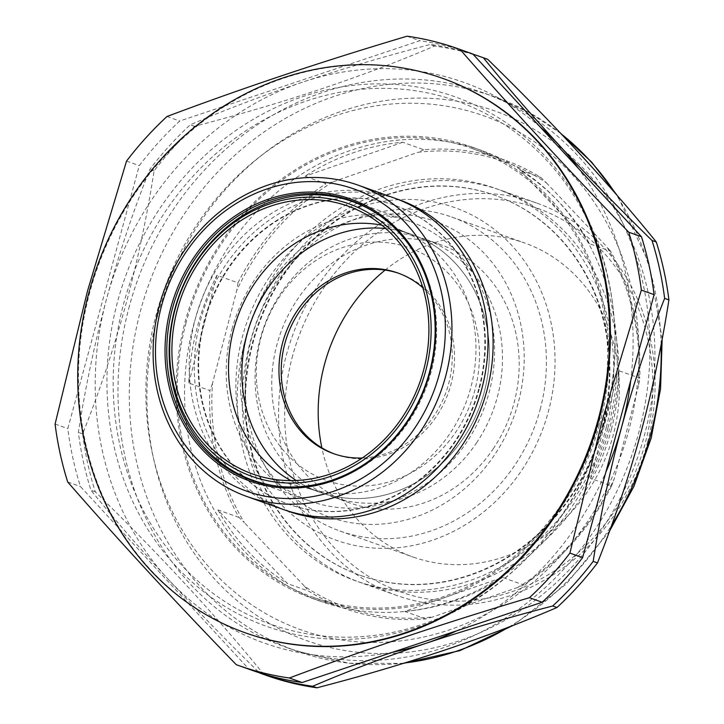 <?xml version="1.0" encoding="UTF-8"?>
<svg xmlns="http://www.w3.org/2000/svg" width="724" height="724" viewBox="0 0 724 724"><rect width="100%" height="100%" fill="white"/><g stroke="black" fill="none" stroke-linecap="round" stroke-linejoin="round"><path stroke-width="0.54" stroke-dasharray="3.62 2.71" d="M231.961 329.239A148.456 132.266 109.6 0 1 410.137 221.553A148.456 132.266 109.6 0 1 488.8 393.603A148.456 132.266 109.6 0 1 310.632 501.298A148.456 132.266 109.6 0 1 231.961 329.239M283.193 509.434A165.316 147.289 109.6 0 1 195.589 317.836A165.316 147.289 109.6 0 1 394.001 197.923M478.673 389.078A158.61 141.316 109.6 0 1 288.315 504.13A158.61 141.316 109.6 0 1 204.268 320.316A158.61 141.316 109.6 0 1 394.625 205.263A158.61 141.316 109.6 0 1 478.673 389.078M479.234 389.277A158.61 141.316 109.6 0 1 288.876 504.338A158.61 141.316 109.6 0 1 204.829 320.515A158.61 141.316 109.6 0 1 395.186 205.462A158.61 141.316 109.6 0 1 479.234 389.277M285.754 510.311A165.316 147.289 109.6 0 1 200.684 319.655A165.316 147.289 109.6 0 1 396.535 198.856M443.043 78.5A294.261 262.169 -70.4 0 0 89.876 291.962A294.261 262.169 -70.4 0 0 245.807 632.993M604.06 422.544A281.039 250.386 109.6 0 1 287.319 632.622A281.039 250.386 109.6 0 1 117.84 300.704A281.039 250.386 109.6 0 1 434.581 90.627A281.039 250.386 109.6 0 1 604.06 422.544M251.255 670.026A327.329 291.627 109.6 0 1 249.02 669.22L80.436 486.528A327.329 291.627 109.6 0 1 67.812 428.617L139.261 165.624A327.329 291.627 109.6 0 1 179.742 121.026L419.775 40.725A327.329 291.627 109.6 0 1 470.645 53.232M236.286 664.686L249.02 669.22M67.703 481.994L80.436 486.528M55.078 424.083L67.812 428.617M126.528 161.099L139.261 165.624M167.009 116.492L179.742 121.026M407.051 36.2L419.775 40.725M129.397 306.017A294.261 262.169 -70.4 0 0 285.337 647.057A294.261 262.169 -70.4 0 0 638.505 433.595A294.261 262.169 -70.4 0 0 482.564 92.563A294.261 262.169 -70.4 0 0 129.397 306.017M485.478 58.508A327.329 291.627 -70.4 0 0 434.608 46.001C364.751 76.074 284.74 102.835 194.575 126.302A327.329 291.627 -70.4 0 0 154.094 170.9C147.072 216.06 137.614 260.758 125.723 305.012C113.505 349.439 99.143 392.399 82.645 433.893A327.329 291.627 -70.4 0 0 95.269 491.804C160.864 555.815 217.055 616.712 263.853 674.496A327.329 291.627 -70.4 0 0 266.088 675.302M599.508 424.716A239.382 213.272 -70.4 0 0 472.663 147.289A239.382 213.272 -70.4 0 0 185.362 320.931A239.382 213.272 -70.4 0 0 312.216 598.359A239.382 213.272 -70.4 0 0 599.508 424.716M607.997 427.739A239.382 213.272 -70.4 0 0 481.143 150.311A239.382 213.272 -70.4 0 0 193.851 323.954A239.382 213.272 -70.4 0 0 320.705 601.382A239.382 213.272 -70.4 0 0 607.997 427.739M263.853 674.496L259.572 672.967C226.992 641.138 196.439 609.825 167.923 579.01A297.564 265.12 -70.4 0 0 393.241 652.043M540.167 126.953A297.564 265.12 -70.4 0 0 302.958 82.011A297.564 265.12 -70.4 0 0 106.736 298.261A297.564 265.12 -70.4 0 0 167.923 579.01C139.596 548.213 113.949 518.637 90.98 490.275A327.329 291.627 -70.4 0 1 78.355 432.364C85.323 387.485 94.781 342.778 106.736 298.261C118.863 254.088 133.225 211.127 149.814 169.38A327.329 291.627 -70.4 0 1 190.285 124.772C225.092 109.831 262.649 95.577 302.958 82.011C343.601 68.508 386.055 55.992 430.327 44.481A327.329 291.627 -70.4 0 1 473.071 54.237M630.685 380.77A297.564 265.12 -70.4 0 0 578.44 168.43M456.527 630.875A297.564 265.12 -70.4 0 0 605.861 472.12M604.341 422.952A277.663 247.382 109.6 0 1 291.401 630.514A277.663 247.382 109.6 0 1 123.949 302.569A277.663 247.382 109.6 0 1 436.889 95.016A277.663 247.382 109.6 0 1 604.341 422.952M154.094 170.9L149.814 169.38M194.575 126.302L190.285 124.772M434.608 46.001L430.327 44.481M95.269 491.804L90.98 490.275M82.645 433.893L78.355 432.364M381.792 225.155A136.881 121.958 109.6 0 1 398.119 229.562A136.881 121.958 109.6 0 1 407.793 233.535A136.881 121.958 109.6 0 1 468.582 395.168A136.881 121.958 109.6 0 1 324.189 492.175A136.881 121.958 109.6 0 1 316.379 490.519A136.881 121.958 109.6 0 1 306.37 487.496A136.881 121.958 109.6 0 1 290.921 480.609M337.565 496.936A136.881 121.958 -70.4 0 0 483.65 394.308A136.881 121.958 -70.4 0 0 411.485 234.323A136.881 121.958 -70.4 0 0 393.675 229.635A136.881 121.958 -70.4 0 0 385.792 228.558A136.881 121.958 109.6 0 1 488.926 342.479A136.881 121.958 109.6 0 1 427.965 474.854A136.881 121.958 109.6 0 1 296.179 480.492A136.881 121.958 -70.4 0 0 319.746 492.257A136.881 121.958 -70.4 0 0 337.565 496.936M377.838 214.223A147.958 131.822 109.6 0 1 427.051 385.141A147.958 131.822 109.6 0 1 280.957 486.582M240.766 393.078A157.054 139.922 109.6 0 1 370.697 215.833A157.054 139.922 109.6 0 1 523.724 345.321A157.054 139.922 109.6 0 1 393.802 522.574A157.054 139.922 109.6 0 1 240.766 393.078M256.649 382.86A123.469 110.003 109.6 0 1 358.796 243.517A123.469 110.003 109.6 0 1 479.107 345.321A123.469 110.003 109.6 0 1 376.969 484.673A123.469 110.003 109.6 0 1 256.649 382.86M398.879 273.355A95.885 85.423 109.6 0 1 400.01 273.753A95.885 85.423 109.6 0 1 454.256 349.511A95.885 85.423 109.6 0 1 335.746 454.428A95.885 85.423 109.6 0 1 334.615 454.02M422.825 287.727A95.885 85.423 109.6 0 1 451.993 348.706A95.885 85.423 109.6 0 1 362.262 457.993M476.464 442.97A136.881 121.958 -70.4 0 0 424.644 239.001A136.881 121.958 -70.4 0 0 281.084 292.958A136.881 121.958 -70.4 0 0 332.895 496.936A136.881 121.958 -70.4 0 0 476.464 442.97M493.153 448.907A136.881 121.958 -70.4 0 0 441.341 244.938A136.881 121.958 -70.4 0 0 297.772 298.894A136.881 121.958 -70.4 0 0 349.592 502.872A136.881 121.958 -70.4 0 0 493.153 448.907M269.455 277.156A176.556 157.307 -70.4 0 0 297.546 519.126A176.556 157.307 -70.4 0 0 521.47 470.654A176.556 157.307 -70.4 0 0 493.388 228.675A176.556 157.307 -70.4 0 0 269.455 277.156M602.133 426.689A201.589 179.606 -70.4 0 0 494.727 195.245A201.589 179.606 -70.4 0 0 252.196 343.665A201.589 179.606 -70.4 0 0 359.611 575.109A201.589 179.606 -70.4 0 0 602.133 426.689M606.305 427.486A208.295 185.579 -70.4 0 0 478.048 183.235A208.295 185.579 -70.4 0 0 244.721 341.701A208.295 185.579 -70.4 0 0 372.969 585.942A208.295 185.579 -70.4 0 0 606.305 427.486M602.703 426.889A201.589 179.606 -70.4 0 0 495.288 195.453A201.589 179.606 -70.4 0 0 252.767 343.873A201.589 179.606 -70.4 0 0 360.172 575.318A201.589 179.606 -70.4 0 0 602.703 426.889M611.391 429.296A208.295 185.579 -70.4 0 0 500.411 190.15A208.295 185.579 -70.4 0 0 249.816 343.511A208.295 185.579 -70.4 0 0 360.796 582.657A208.295 185.579 -70.4 0 0 611.391 429.296M647.609 442.174A208.295 185.579 -70.4 0 0 536.62 203.028A208.295 185.579 -70.4 0 0 286.025 356.389A208.295 185.579 -70.4 0 0 397.005 595.535A208.295 185.579 -70.4 0 0 647.609 442.174M292.025 358.045A203.67 181.462 109.6 0 1 520.167 203.109A203.67 181.462 109.6 0 1 645.573 441.93A203.67 181.462 109.6 0 1 417.422 596.866A203.67 181.462 109.6 0 1 292.025 358.045M385.105 270.088A166.638 148.465 109.6 0 1 524.647 242.983A166.638 148.465 109.6 0 1 613.427 434.3A166.638 148.465 109.6 0 1 412.952 556.991A166.638 148.465 109.6 0 1 321.872 447.857M540.439 408.336A166.638 148.465 109.6 0 1 339.954 531.027A166.638 148.465 109.6 0 1 251.174 339.71A166.638 148.465 109.6 0 1 451.649 217.019A166.638 148.465 109.6 0 1 540.439 408.336M185.787 323.8A238.051 212.096 109.6 0 1 472.184 148.529A238.051 212.096 109.6 0 1 599.029 421.839A238.051 212.096 109.6 0 1 312.632 597.101A238.051 212.096 109.6 0 1 185.787 323.8M611.626 485.858L614.242 478.808A236.404 210.621 109.6 0 1 517.669 587.481L523.588 584.929A238.051 212.096 -70.4 0 0 611.626 485.858L590.549 478.365A238.051 212.096 -70.4 0 0 610.341 425.866A238.051 212.096 -70.4 0 0 618.658 370.643L639.735 378.136A238.051 212.096 -70.4 0 0 610.658 251.282L589.58 243.789A238.051 212.096 -70.4 0 0 519.868 170.05L540.946 177.552A238.051 212.096 -70.4 0 0 504.583 160.049A238.051 212.096 -70.4 0 0 423.83 149.759L402.752 142.266A238.051 212.096 -70.4 0 0 304.94 176.258L326.017 183.751A238.051 212.096 -70.4 0 0 237.979 282.822L216.901 275.319A238.051 212.096 -70.4 0 0 197.109 327.818A238.051 212.096 -70.4 0 0 188.792 383.041L209.87 390.544A238.051 212.096 -70.4 0 0 238.947 517.398L244.377 522.647A236.404 210.621 109.6 0 1 212.485 383.494L236.784 290.369A236.404 210.621 109.6 0 1 333.348 181.697L326.017 183.751M589.58 243.789L519.868 170.05M423.83 149.759L417.911 152.321A236.404 210.621 109.6 0 1 546.376 182.792L540.946 177.552M546.376 182.792L606.64 246.54A236.404 210.621 109.6 0 1 638.541 385.684L639.735 378.136M610.658 251.282L606.64 246.54M590.549 478.365L618.658 370.643M237.979 282.822L236.784 290.369M216.901 275.319L188.792 383.041M212.485 383.494L209.87 390.544M238.947 517.398L217.87 509.895L287.582 583.635L308.659 591.128A238.051 212.096 -70.4 0 0 345.022 608.631A238.051 212.096 -70.4 0 0 425.775 618.911L433.106 616.866A236.404 210.621 109.6 0 1 304.641 586.386L244.377 522.647M217.87 509.895A238.051 212.096 -70.4 0 0 287.582 583.635M304.641 586.386L308.659 591.128M425.775 618.911L404.698 611.418L502.519 577.426L523.588 584.929M404.698 611.418A238.051 212.096 -70.4 0 0 502.519 577.426M517.669 587.481L433.106 616.866M629.156 428.988A272.767 243.029 109.6 0 1 323.601 636.496A272.767 243.029 109.6 0 1 155.66 316.65A272.767 243.029 109.6 0 1 461.215 109.143A272.767 243.029 109.6 0 1 629.156 428.988M638.541 385.684L614.242 478.808M333.348 181.697L417.911 152.321M402.752 142.266L304.94 176.258M561.471 134.13A294.261 262.169 -70.4 0 0 493.886 96.591A294.261 262.169 -70.4 0 0 140.718 310.044A294.261 262.169 -70.4 0 0 296.65 651.075A294.261 262.169 -70.4 0 0 404.743 662.958M508.872 627.047A294.261 262.169 -70.4 0 0 611.699 525.181M157.814 314.922A281.039 250.386 -70.4 0 0 327.293 646.849A281.039 250.386 -70.4 0 0 644.034 436.771A281.039 250.386 -70.4 0 0 474.555 104.844A281.039 250.386 -70.4 0 0 157.814 314.922M661.13 344.524A294.261 262.169 -70.4 0 0 615.237 193.254M410.137 221.553L350.724 200.421M288.315 504.13L288.876 504.338M394.625 205.263L395.186 205.462M310.632 501.298L251.219 480.157M403.358 663.383L349.068 663.238L296.65 651.075L285.337 647.057M609.554 531.09L566.268 583.996L513.452 625.274M481.143 150.311L472.663 147.289M320.705 601.382L312.216 598.359M662.17 339.031L649.039 263.608L617.653 196.023M560.81 133.433L528.755 112.265L493.886 96.591L482.564 92.563M407.793 233.535L358.099 210.268M411.485 234.323L398.119 229.562M319.746 492.257L306.37 487.496M316.379 490.519L263.156 477.188M397.748 272.948L400.01 273.753M333.483 453.622L335.746 454.428M441.341 244.938L424.644 239.001M349.592 502.872L332.895 496.936M495.288 195.453L494.727 195.245M536.62 203.028L500.411 190.15M339.954 531.027L412.952 556.991M472.184 148.529L504.583 160.049M312.632 597.101L345.022 608.631M451.649 217.019L524.647 242.983M397.005 595.535L360.796 582.657M360.172 575.318L359.611 575.109"/><path stroke-width="1.09" d="M170.837 307.619A149.778 133.442 109.6 0 1 339.647 195.661A149.778 133.442 109.6 0 1 429.966 372.561A149.778 133.442 109.6 0 1 261.165 484.519A149.778 133.442 109.6 0 1 170.837 307.619M429.386 372.471A148.456 132.266 -70.4 0 0 350.724 200.421A148.456 132.266 -70.4 0 0 172.547 308.107A148.456 132.266 -70.4 0 0 251.219 480.157A148.456 132.266 -70.4 0 0 429.386 372.471M161.687 305.329A160.357 142.872 -70.4 0 0 258.396 494.718A160.357 142.872 -70.4 0 0 439.124 374.851A160.357 142.872 -70.4 0 0 342.416 185.462A160.357 142.872 -70.4 0 0 161.687 305.329M445.532 376.679A165.316 147.289 109.6 0 1 247.128 496.601A165.316 147.289 109.6 0 1 159.524 305.012A165.316 147.289 109.6 0 1 357.928 185.091A165.316 147.289 109.6 0 1 445.532 376.679M357.928 185.091L394.001 197.923A165.316 147.289 109.6 0 1 481.605 389.512A165.316 147.289 109.6 0 1 283.193 509.434L247.128 496.601M396.535 198.856A165.316 147.289 109.6 0 1 486.7 391.322A165.316 147.289 109.6 0 1 285.754 510.311M245.074 632.731L245.807 632.993A294.261 262.169 -70.4 0 0 598.974 419.54A294.261 262.169 -70.4 0 0 443.043 78.5L442.31 78.246A294.261 262.169 -70.4 0 0 89.142 291.7A294.261 262.169 -70.4 0 0 245.074 632.731A294.261 262.169 -70.4 0 0 598.241 419.277A294.261 262.169 -70.4 0 0 442.31 78.246M238.522 665.492A327.329 291.627 -70.4 0 1 236.286 664.686C175.579 602.187 119.379 541.29 67.703 481.994A327.329 291.627 -70.4 0 1 55.078 424.083L87.396 291.374L126.528 161.099A327.329 291.627 -70.4 0 1 167.009 116.492C242.504 88.12 322.515 61.359 407.051 36.2A327.329 291.627 -70.4 0 1 457.912 48.698L470.645 53.232A327.329 291.627 109.6 0 1 472.872 54.038L641.464 236.73A327.329 291.627 109.6 0 1 654.089 294.641L582.63 557.625A327.329 291.627 109.6 0 1 542.158 602.232L302.116 682.524A327.329 291.627 109.6 0 1 251.255 670.026L238.522 665.492A327.329 291.627 -70.4 0 0 289.392 677.999L302.116 682.524M457.912 48.698A327.329 291.627 -70.4 0 1 460.147 49.504C511.823 108.799 568.023 169.697 628.731 232.196A327.329 291.627 -70.4 0 1 641.355 290.107L602.214 420.391L569.906 553.1A327.329 291.627 -70.4 0 1 529.425 597.698C444.898 622.857 364.887 649.627 289.392 677.999M460.147 49.504L472.872 54.038M628.731 232.196L641.464 236.73M641.355 290.107L654.089 294.641M569.906 553.1L582.63 557.625M529.425 597.698L542.158 602.232M259.572 672.967A327.329 291.627 -70.4 0 0 261.798 673.773L266.088 675.302A327.329 291.627 -70.4 0 0 316.949 687.8C406.227 664.641 486.247 637.871 556.991 607.508A327.329 291.627 -70.4 0 0 597.472 562.901C613.97 521.407 628.323 478.446 640.541 434.02C652.442 389.774 661.899 345.067 668.922 299.917A327.329 291.627 -70.4 0 0 656.297 242.006C610.124 184.901 553.932 124.003 487.714 59.314A327.329 291.627 -70.4 0 0 485.478 58.508L481.189 56.979A327.329 291.627 -70.4 0 0 473.071 54.237M393.241 652.043A297.564 265.12 -70.4 0 0 425.332 643.518C384.942 657.111 347.384 671.365 312.668 686.28A327.329 291.627 -70.4 0 1 261.798 673.773M487.714 59.314L483.424 57.784C506.447 86.21 532.095 115.786 560.367 146.52A297.564 265.12 -70.4 0 0 540.167 126.953M483.424 57.784A327.329 291.627 -70.4 0 0 481.189 56.979M668.922 299.917L664.632 298.388C648.043 340.144 633.681 383.105 621.554 427.269A297.564 265.12 -70.4 0 0 630.685 380.77M578.44 168.43A297.564 265.12 -70.4 0 0 560.367 146.52C588.947 177.398 619.5 208.72 652.007 240.477A327.329 291.627 -70.4 0 1 664.632 298.388M556.991 607.508L552.702 605.979A327.329 291.627 -70.4 0 0 593.182 561.381C600.151 516.493 609.608 471.795 621.554 427.269A297.564 265.12 -70.4 0 1 605.861 472.12M552.702 605.979C508.339 617.527 465.885 630.034 425.332 643.518A297.564 265.12 -70.4 0 0 456.527 630.875M656.297 242.006L652.007 240.477M597.472 562.901L593.182 561.381M316.949 687.8L312.668 686.28M330.053 198.856A144.655 128.881 -70.4 0 0 173.063 317.908A144.655 128.881 -70.4 0 0 270.758 481.324A144.655 128.881 -70.4 0 0 427.739 362.272A144.655 128.881 -70.4 0 0 330.053 198.856M280.957 486.582A147.958 131.822 109.6 0 1 272.532 485.424A147.958 131.822 109.6 0 1 172.611 318.27A147.958 131.822 109.6 0 1 333.185 196.503A147.958 131.822 109.6 0 1 377.838 214.223M271.265 478.908A142.175 126.664 -70.4 0 0 421.241 378.145A142.175 126.664 -70.4 0 0 358.099 210.268A142.175 126.664 -70.4 0 0 329.547 201.281A142.175 126.664 -70.4 0 0 176.267 313.764A142.175 126.664 -70.4 0 0 263.156 477.188A142.175 126.664 -70.4 0 0 271.265 478.908M290.921 480.609A136.881 121.958 109.6 0 1 237.056 318.46A136.881 121.958 109.6 0 1 380.299 224.883A136.881 121.958 109.6 0 1 381.792 225.155M385.792 228.558A136.881 121.958 -70.4 0 0 250.712 322.415A136.881 121.958 -70.4 0 0 296.179 480.492A136.881 121.958 109.6 0 1 242.305 384.1A136.881 121.958 109.6 0 1 385.792 228.558M334.615 454.02A95.885 85.423 109.6 0 1 281.5 378.67A95.885 85.423 109.6 0 1 398.879 273.355M362.262 457.993A95.885 85.423 109.6 0 1 333.483 453.622A95.885 85.423 109.6 0 1 279.238 377.865A95.885 85.423 109.6 0 1 397.748 272.948A95.885 85.423 109.6 0 1 422.825 287.727M321.872 447.857A166.638 148.465 109.6 0 1 324.162 365.674A166.638 148.465 109.6 0 1 385.105 270.088M404.743 662.958A294.261 262.169 -70.4 0 0 508.872 627.047M611.699 525.181A294.261 262.169 -70.4 0 0 649.817 437.622A294.261 262.169 -70.4 0 0 661.13 344.524M615.237 193.254A294.261 262.169 -70.4 0 0 561.471 134.13M662.17 339.031L660.541 388.851L651.138 438.219L633.943 486.347L609.554 531.09M513.452 625.274L459.912 650.623L403.358 663.383M617.653 196.023L591.671 162.122L560.81 133.433"/></g></svg>
